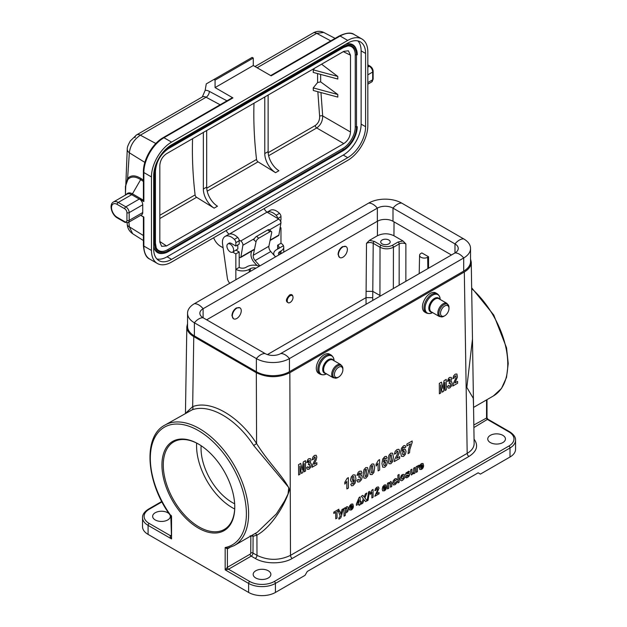 <?xml version="1.0" encoding="UTF-8"?>
<svg xmlns="http://www.w3.org/2000/svg" width="627" height="627" viewBox="0 0 627 627"><rect width="100%" height="100%" fill="white"/><g stroke="black" fill="none" stroke-linecap="round" stroke-linejoin="round"><path stroke-width="0.94" d="M220.124 104.772L206.079 97.232A7.9 4.561 -120 0 0 202.325 96.95L205.178 90.335A379.131 218.894 60 0 1 206.291 83.885L213.948 79.457L215.069 80.107L215.069 87.584L232.938 97.906L163.968 137.728L171.563 142.11L347.719 40.41L340.116 36.021L271.146 75.843L253.269 65.529L215.069 87.584M321.565 64.197L337.788 76.447L337.788 79.033L313.226 72.418L313.312 69.863L314.715 68.155M313.226 87.898L337.788 94.505L337.788 97.091L313.312 90.5L313.226 87.898L317.591 82.537L317.575 73.586M268.168 152.714L315.216 125.549C318.297 123.323 319.77 120.212 319.629 116.207L317.85 91.855M192.575 138.677A373.128 215.429 -120 0 0 195.099 194.903A2.21 1.278 60 0 0 196.596 197.309L214.12 208.14A15.8 9.123 60 0 1 203.344 189.025L203.344 132.462M159.83 241.528L166.531 245.956L343.808 143.607L316.713 127.963A2.21 1.278 60 0 1 315.216 125.549M254.006 103.204A373.128 215.429 -120 0 0 256.537 159.43A2.21 1.278 60 0 0 258.026 161.844L275.559 172.668A15.8 9.123 60 0 1 264.774 153.552L268.129 151.616A15.8 9.123 -120 0 0 278.905 170.732L275.559 172.668M337.788 94.505L320.656 81.871L317.591 82.537M166.531 245.956L161.633 246.325L159.83 242.093L159.83 165.309C160.238 160.387 162.471 156.523 166.531 153.709L343.808 51.359L348.377 50.795L350.509 55.223L350.509 132.007C350.101 136.929 347.867 140.793 343.808 143.607M125.431 187.246L127.594 178.476C130.878 174.988 135.361 175.011 141.036 178.538L143.395 180.098M125.431 194.268L127.265 148.818A7.9 5.102 6.3 0 0 129.342 152.792L127.594 178.476A1.583 1.285 40.3 0 1 127.892 179.518L125.431 186.337L125.431 195.075M127.109 222.883L127.257 224.482A7.9 3.95 -5.5 0 0 129.342 226.833L132.618 233.699L143.395 240.549M254.437 249.515L240.603 257.501A1.583 0.909 -120 0 1 239.812 257.423L239.193 257.07M223.094 247.767L220.43 246.231A11.059 6.388 60 0 1 213.642 237.766M354.333 34.618A28.434 16.42 120 0 0 340.116 36.021A1.583 0.909 -120 0 0 339.332 35.943C346.355 32.667 351.355 32.22 354.333 34.618L361.936 38.999A28.434 16.42 120 0 1 367.822 52.017L367.822 125.541A28.434 16.42 120 0 1 347.719 160.363L171.563 262.062A28.434 16.42 120 0 1 157.346 263.473A28.434 16.42 120 0 1 151.452 250.455L151.452 176.939L143.857 172.55L143.857 201.565L139.39 198.986A4.742 2.735 60 0 1 142.744 204.794L129.17 212.631L129.17 220.375L142.744 212.537L142.744 204.794M361.121 50.858L361.121 124.122L365.588 126.701L365.588 53.436L361.121 50.858A25.276 14.593 120 0 0 357.923 40.92M156.891 258.975A25.276 14.593 120 0 0 167.095 256.78L171.563 259.359L347.719 157.651L343.243 155.073L167.095 256.78M343.243 155.073A25.276 14.593 120 0 0 361.121 124.122M168.6 251.451L343.565 150.464L168.436 251.552A19.508 11.262 -60 0 1 163.514 253.339L162.565 253.473A20.142 11.631 -60 0 1 153.686 246.482M345.501 44.399A20.142 11.631 -60 0 1 355.995 48.592L356.355 49.47A19.508 11.262 -60 0 1 357.265 54.635L357.265 54.823M330.766 40.888L316.721 33.349A7.9 4.561 60 0 0 312.967 33.066L312.967 33.066C316.557 30.997 320.131 30.786 323.704 32.424L316.721 33.349L257.133 67.755M205.178 90.335A12.634 7.297 60 0 1 209.316 91.362A4.742 2.829 118.2 0 1 206.079 97.232L140.346 135.181C133.99 139.507 130.322 145.378 129.342 152.792L144.861 162.401M151.452 250.455L143.857 246.074L143.857 217.06L140.769 215.273M142.744 212.537A4.742 2.735 60 0 1 141.757 214.708L128.19 222.538A4.742 2.735 60 0 0 129.17 220.375A1.583 0.909 0 0 1 126.936 220.375L126.936 212.631A3.159 1.826 -120 0 0 124.702 208.76L117.108 204.378A7.9 4.561 -120 0 0 111.52 207.6A7.9 4.561 -120 0 0 117.108 217.279L124.702 221.66A3.159 1.826 -120 0 0 126.936 220.375M365.588 53.436A25.276 14.593 -60 0 0 360.353 41.868A25.276 14.593 -60 0 0 347.719 43.122L171.563 144.821A25.276 14.593 -60 0 0 153.686 175.779L153.686 249.037A25.276 14.593 -60 0 0 158.921 260.605A25.276 14.593 -60 0 0 171.563 259.359M365.588 126.701A25.276 14.593 -60 0 1 347.719 157.651M361.936 38.999A28.434 16.42 120 0 0 347.719 40.41M171.563 142.11A28.434 16.42 120 0 0 151.452 176.939M347.64 45.951A17.768 10.259 -60 0 1 355.25 54.886L355.25 126.858A17.768 10.259 -60 0 1 342.687 148.623L167.652 249.679A17.768 10.259 -60 0 1 156.099 247.555M319.629 116.207A2.21 1.113 174 0 1 322.693 115.948C322.693 121.074 320.703 125.079 316.713 127.963L268.63 155.723M264.226 208.564A4.742 2.735 -120 0 0 267.063 212.122L278.694 219.066A3.159 1.826 60 0 1 280.857 223.345L278.89 235.062A1.583 0.909 60 0 1 278.584 235.572L270.08 240.486M267.063 212.122L229.247 234.145M239.122 240.047L240.713 240.995L278.694 219.066M254.413 238.605L242.876 245.267L240.909 256.992L254.515 249.138M232.633 252.148A4.742 2.735 60 0 1 230.258 251.913A4.742 2.735 60 0 1 227.162 247.736A4.742 2.735 60 0 1 227.891 243.934A4.742 2.735 60 0 1 230.258 244.169A4.742 2.735 60 0 1 233.354 248.347A4.742 2.735 60 0 1 232.633 252.148L237.852 248.943L237.79 244.914M240.603 257.501A1.583 0.909 -120 0 0 240.909 256.992M242.876 245.267A3.159 1.826 -120 0 0 240.713 240.995M229.082 234.043A4.742 2.735 60 0 1 226.253 230.493M215.069 80.107L253.269 58.045L252.156 57.402L213.948 79.457M253.269 58.045L253.269 65.529M163.177 137.65C152.51 143.536 143.16 159.728 143.395 171.908A1.583 0.909 180 0 0 143.857 172.55A28.434 16.42 120 0 1 163.968 137.728A1.583 0.909 -120 0 0 163.177 137.65L232.155 97.828A1.583 0.909 60 0 1 232.938 97.906M143.395 181.415L140.675 179.612C135.275 176.226 131.012 176.187 127.892 179.518M143.505 200.225L143.857 201.565M337.788 76.447L313.312 69.863M203.344 189.025L206.691 187.089L206.691 130.526M206.691 187.089A15.8 9.123 -120 0 0 217.475 206.205L214.12 208.14M268.129 95.053L268.129 151.616M264.774 96.989L264.774 153.552M280.771 223.839A4.742 2.735 -120 0 0 280.465 220.281M234.663 503.802A44.235 25.535 60 0 1 201.126 445.703M239.741 307.755L236.379 307.935C233.667 309.809 232.194 312.403 231.951 315.695L233.463 318.696M345.861 246.489L342.491 246.67C339.787 248.543 338.314 251.137 338.071 254.429L339.583 257.431M289.368 302.794L288.773 302.951C285.403 301.83 285.669 299.181 289.58 294.996C291.179 294.188 292.237 294.518 292.762 295.983L292.934 296.61A4.107 2.375 120 0 0 290.136 295.764A4.107 2.375 120 0 0 287.252 300.333A4.107 2.375 120 0 0 289.368 302.794A4.107 2.375 120 0 0 292.566 299.549A4.107 2.375 120 0 0 292.934 296.61M402.973 240.972L405.881 243.942C403.647 242.868 401.413 242.868 399.18 243.942L393.435 247.257C388.967 249.358 384.5 249.358 380.033 247.257L373.214 243.315C370.98 242.257 368.747 242.265 366.513 243.331L369.452 240.353L374.335 241.411L381.153 245.345C384.876 247.109 388.599 247.109 392.322 245.345L398.067 242.03L402.973 240.972L393.936 235.752C388.426 233.15 382.917 233.15 377.407 235.752L369.452 240.353M267.423 354.584L366.035 297.645L372.736 297.66L372.744 300.435M320.138 374.225A11.059 6.388 120 0 1 320.138 361.458A11.059 6.388 120 0 1 331.197 355.07L329.653 354.177A11.059 6.388 120 0 0 321.134 357.139A11.059 6.388 120 0 0 316.306 368.268C316.361 370.737 317.144 372.438 318.657 373.363L320.138 374.225C322.701 375.15 324.81 374.993 326.463 373.755M426.258 312.959A11.059 6.388 120 0 1 426.258 300.192A11.059 6.388 120 0 1 437.317 293.804L435.765 292.911A11.059 6.388 120 0 0 427.246 295.873A11.059 6.388 120 0 0 422.418 307.003C422.48 309.472 423.264 311.172 424.769 312.097L426.258 312.959C428.821 313.884 430.921 313.727 432.575 312.489M187.544 323.618L186.83 326.808C186.885 330.609 189.197 333.877 193.774 336.605L256.325 372.72C267.494 378.003 278.67 378.003 289.839 372.72L464.317 271.985C468.894 269.257 471.206 265.989 471.253 262.188L470.548 258.998M472.476 339.089L466.825 387.408L473.283 398.302L473.542 406.359M257.329 532.245L276.421 513.858L284.556 501.036L288.02 494.045L288.812 487.602L253.676 445.515C236.465 418.875 209.418 403.255 191.995 409.909L164.721 425.192A69.511 40.128 60 0 1 234.224 465.328A69.511 40.128 60 0 1 234.224 545.584L257.101 532.378M428.547 256.78L427.677 257.282A4.742 2.735 180 0 1 422.488 257.869A4.742 2.735 180 0 1 419.588 255.314A4.742 2.735 180 0 1 420.976 253.418L421.846 252.916L428.547 256.78L428.539 268.223M380.66 295.866L372.783 291.375L372.736 297.66M382.102 243.872A4.742 2.735 0 0 0 387.267 244.467A4.742 2.735 0 0 0 390.19 241.936A4.742 2.735 0 0 0 385.456 239.2A4.742 2.735 0 0 0 380.714 241.936A4.742 2.735 0 0 0 382.102 243.872M474.059 439.151C478.667 445.531 476.975 451.291 468.972 456.432L292.284 558.438C282.581 564.284 264.907 564.284 255.205 558.438L251.2 556.125L228.51 569.23L249.734 581.48A17.376 10.032 0 0 0 274.312 581.48L508.881 446.048A17.376 10.032 0 0 0 508.881 431.862A1.583 0.909 -60 0 1 509.673 431.784C513.756 434.433 515.715 437.254 515.551 440.248L515.551 449.277A18.959 10.941 180 0 1 510.002 457.012L480.4 474.106L478.166 472.813L307.261 571.487L305.028 575.351L275.425 592.444A18.959 10.941 180 0 1 248.621 592.444L248.621 583.416L225.164 569.872L227.397 567.294L250.087 554.197A0.948 0.549 120 0 0 250.753 553.038L250.855 536.289L250.189 535.724M473.832 425.012L487.007 417.786L487.007 399.642M229.466 547.692L227.397 548.884L225.164 547.536L227.867 548.108M227.562 548.225L234.224 545.584M164.721 425.192C142.431 436.76 146.224 483.425 170.826 516.092L171.547 516.64M170.826 516.099L171.547 538.914C170.262 537.315 169.886 536.242 170.426 535.693L171.085 535.317M198.351 528.083A51.5 29.735 -120 0 0 234.764 507.055A51.5 29.735 -120 0 0 198.351 443.987A51.5 29.735 -120 0 0 161.938 465.007A51.5 29.735 -120 0 0 198.351 528.083M227.672 548.194A1.583 0.909 -120 0 0 227.397 548.884L227.397 567.294A1.583 0.909 60 0 0 228.51 569.23L225.164 569.872L225.164 547.536A67.928 39.219 -120 0 0 234.435 470.25A67.928 39.219 -120 0 0 162.275 428.594A67.928 39.219 -120 0 0 171.547 516.577L171.547 538.914L148.09 525.371L148.09 534.4L248.621 592.444M148.09 534.4A18.959 10.941 180 0 1 142.533 526.664L142.533 517.636A18.959 10.941 180 0 0 148.09 525.371A1.583 0.909 -60 0 1 149.202 523.443L170.426 535.693A1.583 0.909 60 0 0 171.085 535.826M509.673 431.784L487.798 419.157L473.871 427.567M255.769 578A8.849 5.11 0 0 0 265.409 579.105A8.849 5.11 0 0 0 270.872 574.387A8.849 5.11 0 0 0 262.023 569.277A8.849 5.11 0 0 0 253.175 574.387A8.849 5.11 0 0 0 255.769 578M490.345 442.568A8.849 5.11 0 0 0 499.985 443.673A8.849 5.11 0 0 0 505.44 438.955A8.849 5.11 0 0 0 496.6 433.853A8.849 5.11 0 0 0 487.751 438.955A8.849 5.11 0 0 0 490.345 442.568M252.383 535.097L253.089 536.304A1.583 0.909 0.3 0 0 250.855 536.289M185.905 412.958L192.661 406.633C210.711 399.744 238.746 415.928 256.584 443.54C268.795 463.087 283.49 476.504 289.635 489.577C283.318 509.485 269.022 528.639 256.913 535.121A2.524 2.053 68.3 0 0 254.86 533.671M169.306 513.944A8.849 5.11 0 0 0 159.352 511.389A8.849 5.11 0 0 0 152.643 516.342A8.849 5.11 0 0 0 155.237 519.955A8.849 5.11 0 0 0 164.877 521.061A8.849 5.11 0 0 0 170.34 516.342A8.849 5.11 0 0 0 169.995 514.939M473.51 404.768L472.656 350.618M256.325 372.72L256.584 443.54L253.676 445.515M193.774 336.605L192.661 406.633A2.524 2.046 -109.5 0 1 191.995 409.909M255.205 558.438A2.524 1.458 120 0 0 256.992 555.357L256.913 535.121L253.089 536.304L252.987 553.045L256.992 555.357C268.16 560.648 279.328 560.656 290.497 555.365L467.186 453.36C471.763 450.633 474.075 447.364 474.13 443.563L473.51 404.697M234.764 506.671A50.552 29.187 60 0 1 224.301 529.423A50.552 29.187 60 0 1 199.025 526.923A50.552 29.187 60 0 1 165.998 482.375A50.552 29.187 60 0 1 173.75 441.87A50.552 29.187 60 0 1 198.688 444.182M234.686 508.983A50.552 29.187 60 0 1 232.311 507.705A50.552 29.187 60 0 1 196.643 443.093M275.535 256.858L270.77 251.537A4.742 2.735 60 0 1 268.881 246.27L271.679 232.719A3.159 1.403 129.5 0 0 271.46 231.567A3.159 1.403 129.5 0 0 269.916 231.755L258.747 238.197A3.159 1.403 129.5 0 0 256.043 241.748L253.857 239.945A3.159 1.403 -50.5 0 1 256.561 236.403L258.747 238.197M269.916 231.755L267.729 229.952A3.159 1.403 -50.5 0 1 269.273 229.772L271.46 231.567M268.881 246.27L253.245 255.299L256.043 241.748M259.892 265.887L255.126 260.566A4.742 2.735 60 0 1 253.245 255.299M251.537 251.184L251.043 253.582A7.9 4.561 -120 0 0 254.186 262.36L256.976 265.472M267.729 229.952L256.561 236.403M277.62 249.068L277.62 245.204A4.742 2.735 180 0 1 279.007 247.14A4.742 2.735 180 0 1 277.62 249.068L283.428 245.721A9.476 5.471 0 0 0 280.974 243.268L277.62 245.204M259.343 266.209A9.476 5.471 0 0 0 247.014 266.741L245.902 267.384A4.742 2.735 180 0 1 239.193 267.384L239.193 251.976L235.846 253.911L235.846 269.32A9.476 5.471 0 0 0 240.094 270.739A9.476 5.471 0 0 0 249.248 269.32L250.369 268.677A4.742 2.735 180 0 1 255.91 268.184M235.846 279.767L235.846 253.911L232.711 252.101M280.175 227.389L280.974 227.852L280.974 243.268L280.974 227.852L280.003 228.416M280.974 253.716L280.974 251.004A9.476 5.471 0 0 0 283.749 247.14A9.476 5.471 0 0 0 283.428 245.721L276.507 249.718A9.476 5.471 0 0 0 273.733 253.582A9.476 5.471 0 0 0 274.36 255.55M279.007 254.852A4.742 2.735 180 0 1 278.466 253.582A4.742 2.735 180 0 1 279.854 251.654L279.854 254.358M236.065 250.165L239.193 251.976M229.741 283.294A6.317 3.644 60 0 1 227.366 278.216L222.577 244.107A12.634 7.297 60 0 1 225.062 236.45L228.408 234.514A12.634 7.297 60 0 1 237.704 237.453A3.159 1.826 60 0 1 239.193 240.744L239.193 244.107L235.846 246.043L231.379 243.456A4.82 2.782 -120 0 0 228.965 243.221A4.82 2.782 -120 0 0 228.565 243.55M239.193 267.384L235.846 269.32M225.062 236.45A12.634 7.297 60 0 1 234.357 239.389A3.159 1.826 60 0 1 235.846 242.68L235.846 246.043M277.62 218.423A3.159 1.826 -120 0 0 276.131 215.265A12.634 7.297 -120 0 0 267.141 212.169L270.182 210.398A12.634 7.297 60 0 1 279.485 213.329A3.159 1.826 60 0 1 280.974 216.621L280.974 219.983L280.097 220.492M280.974 251.004L279.854 251.654M401.703 203.101L463.698 238.895A23.379 13.496 180 0 1 470.548 248.433L470.548 261.577A23.379 13.496 180 0 1 463.698 271.115L289.447 371.725A23.379 13.496 0 0 1 256.38 371.725L194.386 335.931A23.379 13.496 0 0 1 187.544 326.385L187.544 313.249A23.379 13.496 0 0 1 194.386 303.703L368.645 203.101A23.379 13.496 0 0 1 401.703 203.101A12.634 7.297 120 0 0 392.996 208.133L392.996 221.268L451.432 255.001M392.996 221.268A11.059 6.388 0 0 0 377.352 221.268L206.659 319.817M289.447 371.725L289.447 358.589L463.698 257.979A12.634 7.297 -120 0 0 454.99 252.947L280.731 353.557A11.059 6.388 0 0 1 265.096 353.557L203.101 317.764A11.059 6.388 0 0 1 199.864 313.249A11.059 6.388 0 0 1 203.101 308.735L203.101 317.764A12.634 7.297 -60 0 0 194.386 322.795L256.38 358.589A23.379 13.496 0 0 0 289.447 358.589A12.634 7.297 -120 0 0 280.731 353.557M187.544 313.249A23.379 13.496 0 0 0 194.386 322.795L194.386 335.931M463.698 238.895A12.634 7.297 120 0 0 454.99 243.919L392.996 208.133A11.059 6.388 0 0 0 377.352 208.133L203.101 308.735A12.634 7.297 60 0 0 194.386 303.703M470.548 248.433A23.379 13.496 180 0 1 463.698 257.979L463.698 271.115M454.99 243.919A11.059 6.388 180 0 1 458.227 248.433A11.059 6.388 180 0 1 454.99 252.947L454.99 243.919M338.431 254.648A6.317 3.644 -60 0 1 341.19 248.284A6.317 3.644 -60 0 1 346.065 246.591A6.317 3.644 -60 0 1 346.065 253.888A6.317 3.644 -60 0 1 339.74 257.54A6.317 3.644 -60 0 1 338.431 254.648M232.319 315.914A6.317 3.644 -60 0 1 235.078 309.55A6.317 3.644 -60 0 1 239.945 307.857A6.317 3.644 -60 0 1 239.945 315.154A6.317 3.644 -60 0 1 233.628 318.806A6.317 3.644 -60 0 1 232.319 315.914M448.313 311.501A6.004 3.464 120 0 0 449.003 308.421A6.004 3.464 120 0 0 444.762 305.968A6.004 3.464 120 0 0 440.515 313.32A6.004 3.464 120 0 0 444.762 315.773A6.004 3.464 120 0 0 448.313 311.501M342.201 372.767A6.004 3.464 120 0 0 342.891 369.687A6.004 3.464 120 0 0 338.643 367.234A6.004 3.464 120 0 0 334.403 374.585A6.004 3.464 120 0 0 338.643 377.039A6.004 3.464 120 0 0 342.201 372.767M454.873 382.972L457.592 381.396L457.608 383.246L452.804 386.02L453.258 383.763L455.9 378.034L455.923 375.777L454.559 376.584L454.277 377.995L452.906 378.583L453.658 375.792L455.257 374.147L456.926 374.013L457.389 377.156L454.873 382.972M447.357 386.404L448.681 385.401L449.026 386.334L449.708 386.326L450.413 385.448L450.413 382.995L449.104 383.458L450.147 379.053L448.979 379.766L448.681 380.973L447.419 381.396L448.54 378.347L449.606 377.415L451.228 377.415L451.746 378.849L450.735 381.616L451.722 381.906L452.106 383.301L451.432 386.02L449.731 387.972L448.117 388.089L447.357 386.404M446.212 379.413L446.291 389.775L444.951 390.55L444.888 382.392L443.532 391.373L442.145 392.173L440.663 384.829L440.726 392.988L439.386 393.764L439.308 383.395L441.471 382.149L442.819 388.474L444.049 380.66L446.212 379.413M412.151 440.993L412.166 442.435L409.854 449.465L409.525 452.772L408.036 453.634L408.694 448.854L410.403 443.853L406.892 445.883L406.884 444.034L412.151 440.993M405.873 447.02L404.384 448.093L404.094 447.388L403.49 447.451L402.667 448.493L402.26 451.087L403.686 449.387L405.348 449.379L406.061 451.424L405.356 454.395L403.498 456.432L401.484 456.37L400.669 452.827L401.46 448.25L403.569 445.758L405.097 445.546L405.873 447.02M399.658 456.621L399.673 458.47L394.265 461.59L394.775 459.301L397.753 453.376L397.777 451.119L397.009 451.205L395.927 453.454L394.391 454.144L395.229 451.291L397.04 449.535L398.913 449.277L399.611 450.946L398.819 454.073L396.593 458.392L399.658 456.621M387.125 457.843L385.636 458.917L385.346 458.212L384.743 458.274L383.928 459.309L383.52 461.911L384.939 460.21L386.6 460.202L387.314 462.248L386.608 465.218L384.759 467.256L382.744 467.193L381.929 463.651L382.713 459.066L384.829 456.581L386.35 456.37L387.125 457.843M379.578 459.615L379.664 470.015L378.12 470.908L378.065 463.424L376.082 466.08L376.067 464.27L378.332 460.336L379.578 459.615M367.124 500.707L365.572 501.6L364.138 499.727L362.743 503.238L361.199 504.124L363.346 498.81L361.348 496.231L362.853 495.369L364.146 497.125L365.376 493.911L366.866 493.049L364.914 497.963L367.124 500.707M356.896 480.4L358.385 479.302L358.777 480.211L359.537 480.157L360.337 479.224L360.337 476.771L358.863 477.335L359.02 475.619L360.29 473.542L360.047 472.844L358.73 473.644L358.393 474.874L356.975 475.384L358.236 472.256L359.436 471.245L361.262 471.128L361.842 472.523L360.697 475.368L361.81 475.587L362.241 476.951L361.481 479.726L359.561 481.802L357.751 482.038L356.896 480.4M360.98 501.373L360.212 504.704L359.028 505.386L359.012 503.818L356.41 505.323L356.395 504.014L359.122 497.485L360.149 496.897L360.188 501.827L360.98 501.373M359.005 502.509L358.981 499.852L357.539 503.356L359.005 502.509M350.736 484.31L352.225 483.237L352.523 483.942L353.134 483.872L353.942 482.837L354.349 480.243L352.899 481.951L351.253 481.951L350.548 479.898L351.261 476.935L353.103 474.898L355.117 474.96L355.932 478.519L355.148 483.096L353.032 485.58L351.496 485.815L350.736 484.31M353.409 506.224L350.352 507.995L350.658 508.858L351.363 508.818L352.131 507.564L353.354 507.11L352.625 508.779L351.363 509.939L349.568 510.002L349.098 508.325L349.678 505.793L351.191 504.124L352.821 504.014L353.409 506.224M350.368 507.071L352.194 506.013L351.912 505.19L350.618 505.958L350.368 507.071M348.338 477.649L348.416 488.057L346.88 488.942L346.817 481.458L344.842 484.115L344.826 482.312L347.084 478.37L348.338 477.649M345.226 512.651L345.242 515.488L344.027 516.193L343.964 508.419L345.101 507.768L345.109 508.591L346.543 506.804L347.907 506.788L348.487 508.607L347.938 511.13L346.574 512.698L345.226 512.651M341.95 509.579L343.22 508.85L341.347 516.358L340.72 517.902L338.941 519.187L338.823 518.082L340.273 516.225L338.478 511.593L339.771 510.84L340.908 514.203L341.95 509.579M338.878 509.21L338.886 510.527L336.997 511.608L337.052 518.067L335.766 518.811L335.711 512.353L333.823 513.442L333.815 512.134L338.878 509.21M316.847 462.655L316.862 464.505L312.058 467.28L312.512 465.022L315.154 459.293L315.177 457.036L314.495 457.075L313.531 459.254L312.16 459.842L312.912 457.044L314.519 455.406L316.18 455.273L316.807 456.981L316.102 460.053L314.127 464.231L316.847 462.655M306.611 467.664L307.935 466.66L308.288 467.585L308.962 467.585L309.675 466.707L309.667 464.254L308.359 464.717L309.401 460.312L308.233 461.025L307.943 462.232L306.674 462.648L307.794 459.607L308.86 458.674L310.483 458.666L311 460.108L309.989 462.875L310.976 463.165L311.36 464.56L310.686 467.28L308.986 469.231L307.371 469.349L306.611 467.664M305.467 460.673L305.545 471.034L304.205 471.81L304.142 463.651L302.786 472.633L301.399 473.432L299.925 466.088L299.988 474.247L298.648 475.023L298.562 464.654L300.725 463.408L302.073 469.733L303.303 461.919L305.467 460.673M423.617 465.696L420.56 467.46L420.858 468.322L421.571 468.283L422.339 467.029L423.554 466.574L422.825 468.244L421.563 469.404L419.776 469.474L419.306 467.797L419.886 465.258L421.399 463.588L423.029 463.486L423.617 465.696M420.576 466.535L422.394 465.485L422.12 464.654L420.819 465.422L420.576 466.535M419.118 465.187L418.75 466.707L417.464 468.001L417.386 471.684L416.171 472.39L416.124 466.762L417.261 466.104L417.261 466.903L417.778 465.861L419.118 465.187M414.909 467.46L414.956 473.095L413.82 473.746L413.82 472.899L411.461 474.992L410.748 473.448L410.716 469.882L411.939 469.176L412.033 473.181L412.738 473.361L413.632 472.115L413.695 468.165L414.909 467.46M405.395 476.998L408.326 475.752L408.396 475.031L406.108 475.431L405.551 474.474L406.014 472.97L408.89 471.19L409.525 471.935L406.68 473.628L409.313 473.463L409.705 474.357L409.188 475.995L407.621 477.453L406.124 477.845L405.395 476.998M399.093 474.443L399.156 482.218L397.933 482.915L397.879 475.148L399.093 474.443M396.977 479.49L395.778 480.447L394.939 480.039L393.952 482.288L394.242 483.542L394.979 483.535L395.856 481.951L397.056 481.512L396.35 483.441L394.939 484.781L393.317 484.93L392.698 483.119L393.286 480.603L394.908 478.879L396.256 478.55L396.977 479.49M391.726 482.986L391.75 486.489L390.535 487.195L390.425 483.19L389.743 483.009L388.826 484.318L388.764 488.214L387.549 488.919L387.502 483.284L388.638 482.633L388.646 483.456L390.895 481.379L391.726 482.986M386.545 487.101L383.481 488.864L383.787 489.726L384.492 489.687L385.268 488.433L386.483 487.978L385.754 489.648L384.492 490.808L382.705 490.878L382.227 489.201L382.815 486.662L384.32 484.992L385.95 484.89L386.545 487.101M383.497 487.939L385.323 486.889L385.041 486.058L383.748 486.826L383.497 487.939M379.045 492.438L379.053 493.817L374.774 496.294L377.54 490.048L377.556 488.355L376.952 488.433L376.09 490.149L374.875 490.706L375.542 488.543L376.976 487.179L378.457 486.944L379.006 488.182L376.615 493.833L379.045 492.438M373.049 489.452L373.104 497.25L371.889 497.956L371.842 492.344L370.275 494.382L370.267 493.034L372.054 490.024L373.049 489.452M368.637 491.889L369.554 491.364L368.025 500.322L367.124 500.84L368.637 491.889M404.274 453.901L404.227 451.017L403.459 450.993L402.409 453.376L402.769 454.669L403.561 454.74L404.274 453.901M392.573 453.188L393.395 456.958L392.635 461.644L390.825 463.753L388.92 463.682L388.168 459.952L388.928 455.28L390.739 453.172L392.573 453.188M391.64 460.571L391.248 454.763L390.253 455.335L389.782 459.042L390.307 462.17L391.303 461.59L391.64 460.571M385.527 464.725L385.487 461.84L384.712 461.817L383.669 464.199L384.022 465.493L384.821 465.563L385.527 464.725M373.833 464.011L374.648 467.781L373.888 472.468L372.077 474.576L370.173 474.506L369.421 470.775L370.181 466.104L371.991 463.988L373.833 464.011M372.893 471.386L372.509 465.579L371.513 466.159L371.035 469.866L371.568 472.985L372.563 472.413L372.893 471.386M367.579 467.617L368.402 471.386L367.641 476.073L365.831 478.182L363.926 478.111L363.174 474.38L363.934 469.709L365.745 467.601L367.579 467.617M366.646 475L366.254 469.192L365.259 469.764L364.789 473.471L365.314 476.598L366.309 476.018L366.646 475M353.902 479.459L353.84 476.661L353.04 476.591L352.335 477.429L352.382 480.321L353.158 480.345L353.902 479.459M346.974 510.864L346.943 508.191L346.222 508.176L345.477 509.022L345.508 511.671L346.974 510.864M404.862 476.073L404.203 478.581L402.51 480.407L401.296 480.752L400.418 480.235L400.104 478.762L401.233 475.595L402.456 474.521L404.18 474.365L404.862 476.073M403.294 478.283L403.271 475.721L402.471 475.736L401.672 476.645L401.688 479.208L403.294 478.283M196.596 197.309L159.83 218.533M258.026 161.844L207.192 191.188M206.73 188.186L256.537 159.43M159.83 215.265L195.099 194.903M320.64 74.409L320.656 81.871M320.953 92.553L322.693 115.948L350.509 132.007M350.509 55.223L343.322 51.641M128.911 222.123L129.342 226.833L143.395 235.533M143.395 216.934L140.652 215.343M124.702 208.76A1.583 0.909 120 0 1 125.815 206.832L139.265 199.065L131.67 194.683L118.221 202.443L125.815 206.832A4.742 2.735 60 0 1 129.17 212.631A1.583 0.909 0 0 1 126.936 212.631M126.223 194.621A9.938 5.737 60 0 1 132.454 193.845A1.583 0.909 -60 0 1 131.67 194.683A9.476 5.471 -120 0 0 126.928 194.213L113.487 201.972A9.476 5.471 60 0 1 118.221 202.443A1.583 0.909 120 0 0 117.108 204.378M367.822 67.113L369.327 66.243L367.822 65.365M135.009 137.642A7.9 4.561 60 0 1 136.592 134.899A7.9 4.561 60 0 1 140.346 135.181L155.833 143.497M143.395 216.793L143.395 245.423A1.583 0.909 180 0 0 143.857 246.074A28.434 16.42 120 0 0 149.751 259.092L157.346 263.473M167.652 249.679L168.436 250.651L343.471 149.594A18.41 10.628 120 0 0 356.489 127.054L356.489 55.082A18.41 10.628 120 0 0 348.118 45.873A18.41 10.628 120 0 0 343.635 47.472M155.418 243.323A18.41 10.628 120 0 0 156.272 248.01A18.41 10.628 120 0 0 168.436 250.651L168.522 251.521L163.514 253.339A19.508 11.262 -60 0 1 154.642 243.589L153.686 243.441M342.687 148.623L343.565 150.464C351.912 144.719 356.481 136.796 357.28 126.701L355.25 126.858M357.257 126.795A19.508 11.262 -60 0 1 343.635 150.394M355.25 54.886L357.28 54.729L356.355 49.47A19.508 11.262 -60 0 0 343.471 46.672L342.867 45.92M156.272 248.01L155.441 243.237L154.642 243.589L154.642 171.61L155.418 171.163A18.41 10.628 120 0 1 168.436 148.623L343.471 47.566L168.6 148.528M163.945 151.185A19.508 11.262 -60 0 1 168.436 147.729L168.052 147.251M155.418 171.359L155.441 243.237L155.441 171.265C156.225 161.641 160.59 154.085 168.522 148.591L168.436 147.729L343.471 46.672L343.565 47.534L348.118 45.873M155.394 165.99A19.508 11.262 -60 0 0 154.642 171.61L154.038 171.524M270.159 240.11L278.89 235.062M280.857 223.345L269.461 229.921M209.316 91.362L226.95 100.829M202.325 96.95L136.592 134.899L130.338 140.895C128.143 144.813 127.116 147.455 127.265 148.818M367.822 82.584L372.681 79.786L372.681 72.042L367.822 74.848M372.681 72.042A4.742 2.735 -120 0 0 369.327 66.243A1.583 0.909 -60 0 1 370.118 66.164C371.983 67.41 372.994 69.158 373.143 71.4A1.583 0.909 180 0 1 372.681 72.042M373.143 79.135L371.701 81.949A4.742 2.735 -120 0 0 372.681 79.786A1.583 0.909 180 0 0 373.143 79.135L373.143 71.4M141.036 178.538A1.583 0.909 123.5 0 1 140.675 179.612L132.454 193.845L143.395 200.162M124.702 221.66A1.583 0.909 120 0 0 125.032 222.381L117.437 218A1.583 0.909 -60 0 1 117.108 217.279M366.035 297.653L366.513 243.331M377.407 235.752L377.525 221.174M289.839 372.72L290.497 555.365A2.524 1.458 60 0 0 292.284 558.438M468.972 456.432A2.524 1.458 60 0 1 467.186 453.36L464.317 271.985M473.557 407.409L493.371 395.966A69.511 40.128 -120 0 0 471.676 288.592M394.046 221.872L393.936 235.752M405.881 243.942L405.857 281.319M379.931 296.281L380.033 247.257A1.583 0.909 120 0 1 381.153 245.345M366.058 304.291L366.035 297.645M374.335 241.411A1.583 0.909 -60 0 0 373.214 243.315L372.783 291.375L366.082 291.336M399.156 285.191L399.18 243.942A1.583 0.909 -120 0 0 398.067 242.03M392.322 245.345A1.583 0.909 -120 0 1 393.435 247.257L393.348 288.538M427.849 268.622L427.677 257.282M508.881 431.862L487.665 419.612A1.583 0.909 60 0 1 486.544 417.676L486.544 399.908M515.551 440.248A18.959 10.941 180 0 1 510.002 447.984L275.425 583.416L275.425 592.444M510.002 457.012L510.002 447.984A1.583 0.909 60 0 0 508.881 446.048M274.312 581.48A1.583 0.909 60 0 1 275.425 583.416A18.959 10.941 180 0 1 248.621 583.416A1.583 0.909 120 0 1 249.734 581.48M142.533 517.636C142.376 514.642 144.335 511.82 148.411 509.171A1.583 0.909 60 0 1 149.202 509.249A17.376 10.032 0 0 0 149.202 523.443M161.978 501.874L149.202 509.249M250.753 553.038A1.583 0.909 0.3 0 1 252.987 553.045A2.524 1.458 -60 0 1 251.2 556.125A1.583 0.909 60 0 1 250.087 554.197M171.547 516.577A1.583 0.909 -120 0 0 171.077 515.316M270.77 251.537L255.126 260.566M249.248 269.32L249.248 272.032M250.369 271.389L250.369 268.677M239.193 240.744L235.846 242.68M237.704 237.453L234.357 239.389M280.974 216.621L277.73 218.494M279.485 213.329L276.131 215.265M256.38 371.725L256.38 358.589A12.634 7.297 -60 0 1 265.096 353.557M368.645 203.101A12.634 7.297 60 0 1 377.352 208.133L377.352 221.268M440.068 299.408A10.596 6.121 120 0 0 432.544 295.207A10.596 6.121 120 0 0 425.082 308.131A10.596 6.121 120 0 0 432.489 312.544M439.433 299.04A7.955 4.593 120 0 0 430.467 302.622A7.955 4.593 120 0 0 431.854 312.175M446.973 303.39L438.869 298.718A7.579 4.381 120 0 0 431.29 303.092A7.579 4.381 120 0 0 431.29 311.846L439.386 316.525L443.971 316.227A7.116 4.107 120 0 1 438.939 313.32A7.116 4.107 120 0 1 443.971 304.604A7.116 4.107 120 0 1 449.003 307.512L446.973 303.39A7.579 4.381 120 0 0 439.386 307.771A7.579 4.381 120 0 0 439.386 316.525M333.948 360.674A10.596 6.121 120 0 0 326.432 356.473A10.596 6.121 120 0 0 318.971 369.397A10.596 6.121 120 0 0 326.369 373.81M333.321 360.306A7.955 4.593 120 0 0 324.355 363.887A7.955 4.593 120 0 0 325.734 373.441M340.853 364.655L332.749 359.984A7.579 4.381 120 0 0 325.17 364.358A7.579 4.381 120 0 0 325.17 373.112L333.274 377.791L337.851 377.493A7.116 4.107 120 0 1 332.819 374.585A7.116 4.107 120 0 1 337.851 365.87A7.116 4.107 120 0 1 342.891 368.778L340.853 364.655A7.579 4.381 120 0 0 333.274 369.037A7.579 4.381 120 0 0 333.274 377.791M323.697 32.424L335.116 38.38M312.967 33.066L255.009 66.533M132.618 233.699C129.366 231.379 127.579 228.306 127.257 224.482M371.701 81.949L367.822 84.19M125.032 222.381L128.19 222.538M117.437 218C111.724 214.943 108.628 204.441 113.487 201.972M370.118 66.164L367.822 64.832M143.395 245.423C144.069 253.151 146.185 257.705 149.751 259.092M143.395 200.812L143.395 171.908M270.684 75.577L339.332 35.943M227.891 243.934L229.451 243.041M419.588 255.314L419.197 273.615M493.371 395.966L501.482 388.458L506.53 377.368L508.231 363.511L506.545 347.805L493.77 315.06L471.661 287.809M148.411 509.171L161.758 501.467M472.664 350.924L471.253 262.188M186.83 326.808L185.459 413.217M487.798 419.157L487.007 417.786M283.749 252.109L283.749 247.14M273.733 253.582L273.733 254.844M346.065 246.591L345.665 246.364M239.945 307.857L239.545 307.63M437.317 293.804C439.402 295.56 440.319 297.464 440.068 299.51M449.003 308.421L449.003 307.512M444.762 315.773L443.971 316.227M331.197 355.07C333.282 356.826 334.199 358.73 333.956 360.776M342.891 369.687L342.891 368.778M338.643 377.039L337.851 377.493"/></g></svg>
